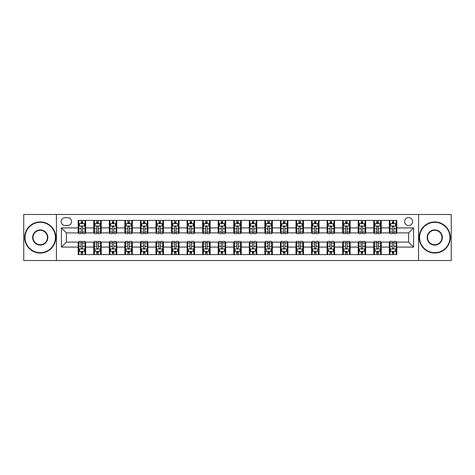 <?xml version="1.0" encoding="UTF-8"?>
<svg xmlns="http://www.w3.org/2000/svg" width="475" height="475" viewBox="0 0 475 475"><rect width="100%" height="100%" fill="white"/><g stroke="black" fill="none" stroke-linecap="round" stroke-linejoin="round"><path stroke-width="0.71" d="M408.625 217.586A3.984 3.984 0 0 0 404.641 221.57A3.984 3.984 0 0 0 408.625 225.554A3.984 3.984 0 0 0 412.609 221.57A3.984 3.984 0 0 0 408.625 217.586M418.582 260.526L451.25 260.526L451.25 214.474L418.582 214.474L418.582 260.526L56.418 260.526L56.418 214.474L23.75 214.474L23.75 260.526L56.418 260.526M65.004 225.429L67.747 225.429A3.859 3.859 0 0 0 71.6 221.57A3.859 3.859 0 0 0 67.747 217.71L65.004 217.71A3.859 3.859 0 0 0 61.15 221.57A3.859 3.859 0 0 0 65.004 225.429M418.582 214.474L56.418 214.474M78.197 247.083L61.4 247.083L61.4 227.917L78.197 227.917L78.197 232.893L66.375 232.893L66.375 242.107L78.197 242.107L78.197 254.612L396.803 254.612L396.803 242.107L408.625 242.107L408.625 232.893L396.803 232.893L396.803 227.917L413.6 227.917L413.6 247.083L396.803 247.083M396.803 227.917L396.803 220.388L78.197 220.388L78.197 227.917M389.334 220.388L389.334 232.893L389.957 232.893M392.32 232.893L393.817 232.893M396.18 232.893L396.803 232.893M389.334 232.893L380.623 232.893M373.777 220.388L373.777 232.893L374.401 232.893M376.764 232.893L378.26 232.893M373.777 232.893L365.067 232.893M358.221 220.388L358.221 232.893L358.845 232.893M361.208 232.893L362.698 232.893M358.221 232.893L349.511 232.893M342.665 220.388L342.665 232.893L343.288 232.893M345.652 232.893L347.142 232.893M342.665 232.893L333.955 232.893M327.109 220.388L327.109 232.893L327.732 232.893M330.095 232.893L331.586 232.893M327.109 232.893L318.392 232.893M311.553 220.388L311.553 232.893L312.17 232.893M314.539 232.893L316.029 232.893M311.553 232.893L302.836 232.893M295.996 220.388L295.996 232.893L296.614 232.893M298.983 232.893L300.473 232.893M295.996 232.893L287.28 232.893M280.434 220.388L280.434 232.893L281.058 232.893M283.421 232.893L284.917 232.893M280.434 232.893L271.724 232.893M264.878 220.388L264.878 232.893L265.501 232.893M267.864 232.893L269.361 232.893M264.878 232.893L256.168 232.893M249.322 220.388L249.322 232.893L249.945 232.893M252.308 232.893L253.804 232.893M249.322 232.893L240.611 232.893M233.765 220.388L233.765 232.893L234.389 232.893M236.752 232.893L238.248 232.893M233.765 232.893L225.055 232.893M218.209 220.388L218.209 232.893L218.833 232.893M221.196 232.893L222.692 232.893M218.209 232.893L209.499 232.893M202.653 220.388L202.653 232.893L203.276 232.893M205.639 232.893L207.136 232.893M202.653 232.893L193.942 232.893M187.097 220.388L187.097 232.893L187.72 232.893M190.083 232.893L191.579 232.893M187.097 232.893L178.386 232.893M171.54 220.388L171.54 232.893L172.164 232.893M174.527 232.893L176.017 232.893M171.54 232.893L162.83 232.893M155.984 220.388L155.984 232.893L156.607 232.893M158.971 232.893L160.461 232.893M155.984 232.893L147.268 232.893M140.428 220.388L140.428 232.893L141.045 232.893M143.414 232.893L144.905 232.893M140.428 232.893L131.712 232.893M124.872 220.388L124.872 232.893L125.489 232.893M127.858 232.893L129.348 232.893M124.872 232.893L116.155 232.893M109.309 220.388L109.309 232.893L109.933 232.893M112.302 232.893L113.792 232.893M109.309 232.893L100.599 232.893M93.753 220.388L93.753 232.893L94.377 232.893M96.74 232.893L98.236 232.893M93.753 232.893L85.043 232.893M78.197 232.893L78.82 232.893M81.183 232.893L82.68 232.893M78.197 242.107L78.82 242.107M81.183 242.107L82.68 242.107M85.043 242.107L85.666 242.107L85.666 254.612M94.377 242.107L85.666 242.107M96.74 242.107L98.236 242.107M100.599 242.107L101.222 242.107L101.222 254.612M109.933 242.107L101.222 242.107M112.302 242.107L113.792 242.107M116.155 242.107L116.779 242.107L116.779 254.612M125.489 242.107L116.779 242.107M127.858 242.107L129.348 242.107M131.712 242.107L132.335 242.107L132.335 254.612M141.045 242.107L132.335 242.107M143.414 242.107L144.905 242.107M147.268 242.107L147.891 242.107L147.891 254.612M156.607 242.107L147.891 242.107M158.971 242.107L160.461 242.107M162.83 242.107L163.447 242.107L163.447 254.612M172.164 242.107L163.447 242.107M174.527 242.107L176.017 242.107M178.386 242.107L179.004 242.107L179.004 254.612M187.72 242.107L179.004 242.107M190.083 242.107L191.579 242.107M193.942 242.107L194.566 242.107L194.566 254.612M203.276 242.107L194.566 242.107M205.639 242.107L207.136 242.107M209.499 242.107L210.122 242.107L210.122 254.612M218.833 242.107L210.122 242.107M221.196 242.107L222.692 242.107M225.055 242.107L225.678 242.107L225.678 254.612M234.389 242.107L225.678 242.107M236.752 242.107L238.248 242.107M240.611 242.107L241.235 242.107L241.235 254.612M249.945 242.107L241.235 242.107M252.308 242.107L253.804 242.107M256.168 242.107L256.791 242.107L256.791 254.612M265.501 242.107L256.791 242.107M267.864 242.107L269.361 242.107M271.724 242.107L272.347 242.107L272.347 254.612M281.058 242.107L272.347 242.107M283.421 242.107L284.917 242.107M287.28 242.107L287.903 242.107L287.903 254.612M296.614 242.107L287.903 242.107M298.983 242.107L300.473 242.107M302.836 242.107L303.46 242.107L303.46 254.612M312.17 242.107L303.46 242.107M314.539 242.107L316.029 242.107M318.392 242.107L319.016 242.107L319.016 254.612M327.732 242.107L319.016 242.107M330.095 242.107L331.586 242.107M333.955 242.107L334.572 242.107L334.572 254.612M343.288 242.107L334.572 242.107M345.652 242.107L347.142 242.107M349.511 242.107L350.128 242.107L350.128 254.612M358.845 242.107L350.128 242.107M361.208 242.107L362.698 242.107M365.067 242.107L365.691 242.107L365.691 254.612M374.401 242.107L365.691 242.107M376.764 242.107L378.26 242.107M380.623 242.107L381.247 242.107L381.247 254.612M389.957 242.107L381.247 242.107M392.32 242.107L393.817 242.107M396.18 242.107L396.803 242.107M85.666 220.388L85.666 232.893M78.197 223.499L78.82 223.499M81.183 223.499L82.68 223.499M85.043 223.499L85.666 223.499M78.197 251.501L78.82 251.501M81.183 251.501L82.68 251.501M85.043 251.501L85.666 251.501M93.753 242.107L93.753 254.612M101.222 220.388L101.222 232.893M93.753 223.499L94.377 223.499M96.74 223.499L98.236 223.499M100.599 223.499L101.222 223.499M93.753 251.501L94.377 251.501M96.74 251.501L98.236 251.501M100.599 251.501L101.222 251.501M109.309 242.107L109.309 254.612M109.309 251.501L109.933 251.501M112.302 251.501L113.792 251.501M116.155 251.501L116.779 251.501M116.779 220.388L116.779 232.893M109.309 223.499L109.933 223.499M112.302 223.499L113.792 223.499M116.155 223.499L116.779 223.499M124.872 242.107L124.872 254.612M124.872 251.501L125.489 251.501M127.858 251.501L129.348 251.501M131.712 251.501L132.335 251.501M132.335 220.388L132.335 232.893M124.872 223.499L125.489 223.499M127.858 223.499L129.348 223.499M131.712 223.499L132.335 223.499M140.428 242.107L140.428 254.612M140.428 251.501L141.045 251.501M143.414 251.501L144.905 251.501M147.268 251.501L147.891 251.501M147.891 220.388L147.891 232.893M140.428 223.499L141.045 223.499M143.414 223.499L144.905 223.499M147.268 223.499L147.891 223.499M155.984 242.107L155.984 254.612M155.984 251.501L156.607 251.501M158.971 251.501L160.461 251.501M162.83 251.501L163.447 251.501M163.447 220.388L163.447 232.893M155.984 223.499L156.607 223.499M158.971 223.499L160.461 223.499M162.83 223.499L163.447 223.499M171.54 242.107L171.54 254.612M171.54 251.501L172.164 251.501M174.527 251.501L176.017 251.501M178.386 251.501L179.004 251.501M179.004 220.388L179.004 232.893M171.54 223.499L172.164 223.499M174.527 223.499L176.017 223.499M178.386 223.499L179.004 223.499M187.097 242.107L187.097 254.612M187.097 251.501L187.72 251.501M190.083 251.501L191.579 251.501M193.942 251.501L194.566 251.501M194.566 220.388L194.566 232.893M187.097 223.499L187.72 223.499M190.083 223.499L191.579 223.499M193.942 223.499L194.566 223.499M202.653 242.107L202.653 254.612M202.653 251.501L203.276 251.501M205.639 251.501L207.136 251.501M209.499 251.501L210.122 251.501M210.122 220.388L210.122 232.893M202.653 223.499L203.276 223.499M205.639 223.499L207.136 223.499M209.499 223.499L210.122 223.499M218.209 242.107L218.209 254.612M218.209 251.501L218.833 251.501M221.196 251.501L222.692 251.501M225.055 251.501L225.678 251.501M225.678 220.388L225.678 232.893M218.209 223.499L218.833 223.499M221.196 223.499L222.692 223.499M225.055 223.499L225.678 223.499M233.765 242.107L233.765 254.612M233.765 251.501L234.389 251.501M236.752 251.501L238.248 251.501M240.611 251.501L241.235 251.501M241.235 220.388L241.235 232.893M233.765 223.499L234.389 223.499M236.752 223.499L238.248 223.499M240.611 223.499L241.235 223.499M249.322 242.107L249.322 254.612M249.322 251.501L249.945 251.501M252.308 251.501L253.804 251.501M256.168 251.501L256.791 251.501M256.791 220.388L256.791 232.893M249.322 223.499L249.945 223.499M252.308 223.499L253.804 223.499M256.168 223.499L256.791 223.499M264.878 242.107L264.878 254.612M264.878 251.501L265.501 251.501M267.864 251.501L269.361 251.501M271.724 251.501L272.347 251.501M272.347 220.388L272.347 232.893M264.878 223.499L265.501 223.499M267.864 223.499L269.361 223.499M271.724 223.499L272.347 223.499M280.434 242.107L280.434 254.612M280.434 251.501L281.058 251.501M283.421 251.501L284.917 251.501M287.28 251.501L287.903 251.501M287.903 220.388L287.903 232.893M280.434 223.499L281.058 223.499M283.421 223.499L284.917 223.499M287.28 223.499L287.903 223.499M295.996 242.107L295.996 254.612M295.996 251.501L296.614 251.501M298.983 251.501L300.473 251.501M302.836 251.501L303.46 251.501M303.46 220.388L303.46 232.893M295.996 223.499L296.614 223.499M298.983 223.499L300.473 223.499M302.836 223.499L303.46 223.499M311.553 242.107L311.553 254.612M311.553 251.501L312.17 251.501M314.539 251.501L316.029 251.501M318.392 251.501L319.016 251.501M319.016 220.388L319.016 232.893M311.553 223.499L312.17 223.499M314.539 223.499L316.029 223.499M318.392 223.499L319.016 223.499M327.109 242.107L327.109 254.612M327.109 251.501L327.732 251.501M330.095 251.501L331.586 251.501M333.955 251.501L334.572 251.501M334.572 220.388L334.572 232.893M327.109 223.499L327.732 223.499M330.095 223.499L331.586 223.499M333.955 223.499L334.572 223.499M342.665 242.107L342.665 254.612M342.665 251.501L343.288 251.501M345.652 251.501L347.142 251.501M349.511 251.501L350.128 251.501M350.128 220.388L350.128 232.893M342.665 223.499L343.288 223.499M345.652 223.499L347.142 223.499M349.511 223.499L350.128 223.499M358.221 242.107L358.221 254.612M358.221 251.501L358.845 251.501M361.208 251.501L362.698 251.501M365.067 251.501L365.691 251.501M365.691 220.388L365.691 232.893M358.221 223.499L358.845 223.499M361.208 223.499L362.698 223.499M365.067 223.499L365.691 223.499M373.777 242.107L373.777 254.612M373.777 251.501L374.401 251.501M376.764 251.501L378.26 251.501M380.623 251.501L381.247 251.501M381.247 220.388L381.247 232.893M373.777 223.499L374.401 223.499M376.764 223.499L378.26 223.499M380.623 223.499L381.247 223.499M389.334 242.107L389.334 254.612M389.334 251.501L389.957 251.501M392.32 251.501L393.817 251.501M396.18 251.501L396.803 251.501M389.334 223.499L389.957 223.499M392.32 223.499L393.817 223.499M396.18 223.499L396.803 223.499M66.375 232.893L61.4 227.917M66.375 242.107L61.4 247.083M413.6 227.917L408.625 232.893M413.6 247.083L408.625 242.107M82.68 222.003L81.183 222.003M85.043 232.079L82.68 232.079L82.68 233.641L85.043 233.641L85.043 226.053L83.802 223.559L80.067 223.559L78.82 226.053L78.82 233.641L81.183 233.641L81.183 232.079L78.82 232.079M78.82 226.053L78.82 220.388M85.043 226.053L85.043 220.388M81.183 223.559L81.183 220.388M82.68 220.388L82.68 223.559M82.68 232.079L82.68 226.985C82.181 226.023 81.682 226.023 81.183 226.985L81.183 232.079M81.183 252.997L82.68 252.997M78.82 242.921L81.183 242.921L81.183 241.359L78.82 241.359L78.82 248.947L80.067 251.441L83.802 251.441L85.043 248.947L85.043 241.359L82.68 241.359L82.68 242.921L85.043 242.921M85.043 248.947L85.043 254.612M78.82 248.947L78.82 254.612M82.68 251.441L82.68 254.612M81.183 254.612L81.183 251.441M81.183 242.921L81.183 248.015C81.682 248.977 82.181 248.977 82.68 248.015L82.68 242.921M98.236 222.003L96.74 222.003M100.599 232.079L98.236 232.079L98.236 233.641L100.599 233.641L100.599 226.053L99.358 223.559L95.623 223.559L94.377 226.053L94.377 233.641L96.74 233.641L96.74 232.079L94.377 232.079M94.377 226.053L94.377 220.388M100.599 226.053L100.599 220.388M96.74 223.559L96.74 220.388M98.236 220.388L98.236 223.559M98.236 232.079L98.236 226.985C97.737 226.023 97.238 226.023 96.74 226.985L96.74 232.079M113.792 222.003L112.302 222.003M116.155 232.079L113.792 232.079L113.792 233.641L116.155 233.641L116.155 226.053L114.914 223.559L111.18 223.559L109.933 226.053L109.933 233.641L112.302 233.641L112.302 232.079L109.933 232.079M109.933 226.053L109.933 220.388M116.155 226.053L116.155 220.388M112.302 223.559L112.302 220.388M113.792 220.388L113.792 223.559M113.792 232.079L113.792 226.985C113.293 226.023 112.795 226.023 112.302 226.985L112.302 232.079M129.348 222.003L127.858 222.003M131.712 232.079L129.348 232.079L129.348 233.641L131.712 233.641L131.712 226.053L130.471 223.559L126.736 223.559L125.489 226.053L125.489 233.641L127.858 233.641L127.858 232.079L125.489 232.079M125.489 226.053L125.489 220.388M131.712 226.053L131.712 220.388M127.858 223.559L127.858 220.388M129.348 220.388L129.348 223.559M129.348 232.079L129.348 226.985C128.85 226.023 128.357 226.023 127.858 226.985L127.858 232.079M96.74 252.997L98.236 252.997M94.377 242.921L96.74 242.921L96.74 241.359L94.377 241.359L94.377 248.947L95.623 251.441L99.358 251.441L100.599 248.947L100.599 241.359L98.236 241.359L98.236 242.921L100.599 242.921M100.599 248.947L100.599 254.612M94.377 248.947L94.377 254.612M98.236 251.441L98.236 254.612M96.74 254.612L96.74 251.441M96.74 242.921L96.74 248.015C97.238 248.977 97.737 248.977 98.236 248.015L98.236 242.921M112.302 252.997L113.792 252.997M109.933 242.921L112.302 242.921L112.302 241.359L109.933 241.359L109.933 248.947L111.18 251.441L114.914 251.441L116.155 248.947L116.155 241.359L113.792 241.359L113.792 242.921L116.155 242.921M116.155 248.947L116.155 254.612M109.933 248.947L109.933 254.612M113.792 251.441L113.792 254.612M112.302 254.612L112.302 251.441M112.302 242.921L112.302 248.015C112.795 248.977 113.293 248.977 113.792 248.015L113.792 242.921M127.858 252.997L129.348 252.997M125.489 242.921L127.858 242.921L127.858 241.359L125.489 241.359L125.489 248.947L126.736 251.441L130.471 251.441L131.712 248.947L131.712 241.359L129.348 241.359L129.348 242.921L131.712 242.921M131.712 248.947L131.712 254.612M125.489 248.947L125.489 254.612M129.348 251.441L129.348 254.612M127.858 254.612L127.858 251.441M127.858 242.921L127.858 248.015C128.351 248.977 128.85 248.977 129.348 248.015L129.348 242.921M144.905 222.003L143.414 222.003M147.268 232.079L144.905 232.079L144.905 233.641L147.268 233.641L147.268 226.053L146.027 223.559L142.292 223.559L141.045 226.053L141.045 233.641L143.414 233.641L143.414 232.079L141.045 232.079M141.045 226.053L141.045 220.388M147.268 226.053L147.268 220.388M143.414 223.559L143.414 220.388M144.905 220.388L144.905 223.559M144.905 232.079L144.905 226.985C144.412 226.023 143.913 226.023 143.414 226.985L143.414 232.079M143.414 252.997L144.905 252.997M141.045 242.921L143.414 242.921L143.414 241.359L141.045 241.359L141.045 248.947L142.292 251.441L146.027 251.441L147.268 248.947L147.268 241.359L144.905 241.359L144.905 242.921L147.268 242.921M147.268 248.947L147.268 254.612M141.045 248.947L141.045 254.612M144.905 251.441L144.905 254.612M143.414 254.612L143.414 251.441M143.414 242.921L143.414 248.015C143.907 248.977 144.406 248.977 144.905 248.015L144.905 242.921M40.238 222.318A15.182 15.182 0 0 0 25.056 237.5A15.182 15.182 0 0 0 40.238 252.682A15.182 15.182 0 0 0 55.421 237.5A15.182 15.182 0 0 0 40.238 222.318M40.238 253.056A15.556 15.556 0 0 1 24.682 237.5A15.556 15.556 0 0 1 40.238 221.944A15.556 15.556 0 0 1 55.795 237.5A15.556 15.556 0 0 1 40.238 253.056M40.238 229.906A7.594 7.594 0 0 1 47.833 237.5A7.594 7.594 0 0 1 40.238 245.094A7.594 7.594 0 0 1 32.65 237.5A7.594 7.594 0 0 1 40.238 229.906M40.238 244.72A7.22 7.22 0 0 0 47.458 237.5A7.22 7.22 0 0 0 40.238 230.28A7.22 7.22 0 0 0 33.024 237.5A7.22 7.22 0 0 0 40.238 244.72M434.762 222.318A15.182 15.182 0 0 0 419.579 237.5A15.182 15.182 0 0 0 434.762 252.682A15.182 15.182 0 0 0 449.944 237.5A15.182 15.182 0 0 0 434.762 222.318M434.762 253.056A15.556 15.556 0 0 1 419.205 237.5A15.556 15.556 0 0 1 434.762 221.944A15.556 15.556 0 0 1 450.318 237.5A15.556 15.556 0 0 1 434.762 253.056M434.762 229.906A7.594 7.594 0 0 1 442.35 237.5A7.594 7.594 0 0 1 434.762 245.094A7.594 7.594 0 0 1 427.168 237.5A7.594 7.594 0 0 1 434.762 229.906M434.762 244.72A7.22 7.22 0 0 0 441.976 237.5A7.22 7.22 0 0 0 434.762 230.28A7.22 7.22 0 0 0 427.542 237.5A7.22 7.22 0 0 0 434.762 244.72M160.461 222.003L158.971 222.003M162.83 232.079L160.461 232.079L160.461 233.641L162.83 233.641L162.83 226.053L161.583 223.559L157.848 223.559L156.607 226.053L156.607 233.641L158.971 233.641L158.971 232.079L156.607 232.079M156.607 226.053L156.607 220.388M162.83 226.053L162.83 220.388M158.971 223.559L158.971 220.388M160.461 220.388L160.461 223.559M160.461 232.079L160.461 226.985C159.968 226.023 159.469 226.023 158.971 226.985L158.971 232.079M158.971 252.997L160.461 252.997M156.607 242.921L158.971 242.921L158.971 241.359L156.607 241.359L156.607 248.947L157.848 251.441L161.583 251.441L162.83 248.947L162.83 241.359L160.461 241.359L160.461 242.921L162.83 242.921M162.83 248.947L162.83 254.612M156.607 248.947L156.607 254.612M160.461 251.441L160.461 254.612M158.971 254.612L158.971 251.441M158.971 242.921L158.971 248.015C159.469 248.977 159.962 248.977 160.461 248.015L160.461 242.921M176.017 222.003L174.527 222.003M178.386 232.079L176.017 232.079L176.017 233.641L178.386 233.641L178.386 226.053L177.139 223.559L173.405 223.559L172.164 226.053L172.164 233.641L174.527 233.641L174.527 232.079L172.164 232.079M172.164 226.053L172.164 220.388M178.386 226.053L178.386 220.388M174.527 223.559L174.527 220.388M176.017 220.388L176.017 223.559M176.017 232.079L176.017 226.985C175.524 226.023 175.026 226.023 174.527 226.985L174.527 232.079M174.527 252.997L176.017 252.997M172.164 242.921L174.527 242.921L174.527 241.359L172.164 241.359L172.164 248.947L173.405 251.441L177.139 251.441L178.386 248.947L178.386 241.359L176.017 241.359L176.017 242.921L178.386 242.921M178.386 248.947L178.386 254.612M172.164 248.947L172.164 254.612M176.017 251.441L176.017 254.612M174.527 254.612L174.527 251.441M174.527 242.921L174.527 248.015C175.026 248.977 175.518 248.977 176.017 248.015L176.017 242.921M191.579 222.003L190.083 222.003M193.942 232.079L191.579 232.079L191.579 233.641L193.942 233.641L193.942 226.053L192.696 223.559L188.961 223.559L187.72 226.053L187.72 233.641L190.083 233.641L190.083 232.079L187.72 232.079M187.72 226.053L187.72 220.388M193.942 226.053L193.942 220.388M190.083 223.559L190.083 220.388M191.579 220.388L191.579 223.559M191.579 232.079L191.579 226.985C191.081 226.023 190.582 226.023 190.083 226.985L190.083 232.079M190.083 252.997L191.579 252.997M187.72 242.921L190.083 242.921L190.083 241.359L187.72 241.359L187.72 248.947L188.961 251.441L192.696 251.441L193.942 248.947L193.942 241.359L191.579 241.359L191.579 242.921L193.942 242.921M193.942 248.947L193.942 254.612M187.72 248.947L187.72 254.612M191.579 251.441L191.579 254.612M190.083 254.612L190.083 251.441M190.083 242.921L190.083 248.015C190.582 248.977 191.081 248.977 191.579 248.015L191.579 242.921M207.136 222.003L205.639 222.003M209.499 232.079L207.136 232.079L207.136 233.641L209.499 233.641L209.499 226.053L208.252 223.559L204.517 223.559L203.276 226.053L203.276 233.641L205.639 233.641L205.639 232.079L203.276 232.079M203.276 226.053L203.276 220.388M209.499 226.053L209.499 220.388M205.639 223.559L205.639 220.388M207.136 220.388L207.136 223.559M207.136 232.079L207.136 226.985C206.637 226.023 206.138 226.023 205.639 226.985L205.639 232.079M205.639 252.997L207.136 252.997M203.276 242.921L205.639 242.921L205.639 241.359L203.276 241.359L203.276 248.947L204.517 251.441L208.252 251.441L209.499 248.947L209.499 241.359L207.136 241.359L207.136 242.921L209.499 242.921M209.499 248.947L209.499 254.612M203.276 248.947L203.276 254.612M207.136 251.441L207.136 254.612M205.639 254.612L205.639 251.441M205.639 242.921L205.639 248.015C206.138 248.977 206.637 248.977 207.136 248.015L207.136 242.921M222.692 222.003L221.196 222.003M225.055 232.079L222.692 232.079L222.692 233.641L225.055 233.641L225.055 226.053L223.808 223.559L220.079 223.559L218.833 226.053L218.833 233.641L221.196 233.641L221.196 232.079L218.833 232.079M218.833 226.053L218.833 220.388M225.055 226.053L225.055 220.388M221.196 223.559L221.196 220.388M222.692 220.388L222.692 223.559M222.692 232.079L222.692 226.985C222.193 226.023 221.694 226.023 221.196 226.985L221.196 232.079M221.196 252.997L222.692 252.997M218.833 242.921L221.196 242.921L221.196 241.359L218.833 241.359L218.833 248.947L220.079 251.441L223.808 251.441L225.055 248.947L225.055 241.359L222.692 241.359L222.692 242.921L225.055 242.921M225.055 248.947L225.055 254.612M218.833 248.947L218.833 254.612M222.692 251.441L222.692 254.612M221.196 254.612L221.196 251.441M221.196 242.921L221.196 248.015C221.694 248.977 222.193 248.977 222.692 248.015L222.692 242.921M238.248 222.003L236.752 222.003M240.611 232.079L238.248 232.079L238.248 233.641L240.611 233.641L240.611 226.053L239.364 223.559L235.636 223.559L234.389 226.053L234.389 233.641L236.752 233.641L236.752 232.079L234.389 232.079M234.389 226.053L234.389 220.388M240.611 226.053L240.611 220.388M236.752 223.559L236.752 220.388M238.248 220.388L238.248 223.559M238.248 232.079L238.248 226.985C237.749 226.023 237.251 226.023 236.752 226.985L236.752 232.079M236.752 252.997L238.248 252.997M234.389 242.921L236.752 242.921L236.752 241.359L234.389 241.359L234.389 248.947L235.636 251.441L239.364 251.441L240.611 248.947L240.611 241.359L238.248 241.359L238.248 242.921L240.611 242.921M240.611 248.947L240.611 254.612M234.389 248.947L234.389 254.612M238.248 251.441L238.248 254.612M236.752 254.612L236.752 251.441M236.752 242.921L236.752 248.015C237.251 248.977 237.749 248.977 238.248 248.015L238.248 242.921M253.804 222.003L252.308 222.003M256.168 232.079L253.804 232.079L253.804 233.641L256.168 233.641L256.168 226.053L254.921 223.559L251.192 223.559L249.945 226.053L249.945 233.641L252.308 233.641L252.308 232.079L249.945 232.079M249.945 226.053L249.945 220.388M256.168 226.053L256.168 220.388M252.308 223.559L252.308 220.388M253.804 220.388L253.804 223.559M253.804 232.079L253.804 226.985C253.306 226.023 252.807 226.023 252.308 226.985L252.308 232.079M252.308 252.997L253.804 252.997M249.945 242.921L252.308 242.921L252.308 241.359L249.945 241.359L249.945 248.947L251.192 251.441L254.921 251.441L256.168 248.947L256.168 241.359L253.804 241.359L253.804 242.921L256.168 242.921M256.168 248.947L256.168 254.612M249.945 248.947L249.945 254.612M253.804 251.441L253.804 254.612M252.308 254.612L252.308 251.441M252.308 242.921L252.308 248.015C252.807 248.977 253.306 248.977 253.804 248.015L253.804 242.921M269.361 222.003L267.864 222.003M271.724 232.079L269.361 232.079L269.361 233.641L271.724 233.641L271.724 226.053L270.483 223.559L266.748 223.559L265.501 226.053L265.501 233.641L267.864 233.641L267.864 232.079L265.501 232.079M265.501 226.053L265.501 220.388M271.724 226.053L271.724 220.388M267.864 223.559L267.864 220.388M269.361 220.388L269.361 223.559M269.361 232.079L269.361 226.985C268.862 226.023 268.363 226.023 267.864 226.985L267.864 232.079M267.864 252.997L269.361 252.997M265.501 242.921L267.864 242.921L267.864 241.359L265.501 241.359L265.501 248.947L266.748 251.441L270.483 251.441L271.724 248.947L271.724 241.359L269.361 241.359L269.361 242.921L271.724 242.921M271.724 248.947L271.724 254.612M265.501 248.947L265.501 254.612M269.361 251.441L269.361 254.612M267.864 254.612L267.864 251.441M267.864 242.921L267.864 248.015C268.363 248.977 268.862 248.977 269.361 248.015L269.361 242.921M284.917 222.003L283.421 222.003M287.28 232.079L284.917 232.079L284.917 233.641L287.28 233.641L287.28 226.053L286.039 223.559L282.304 223.559L281.058 226.053L281.058 233.641L283.421 233.641L283.421 232.079L281.058 232.079M281.058 226.053L281.058 220.388M287.28 226.053L287.28 220.388M283.421 223.559L283.421 220.388M284.917 220.388L284.917 223.559M284.917 232.079L284.917 226.985C284.418 226.023 283.919 226.023 283.421 226.985L283.421 232.079M283.421 252.997L284.917 252.997M281.058 242.921L283.421 242.921L283.421 241.359L281.058 241.359L281.058 248.947L282.304 251.441L286.039 251.441L287.28 248.947L287.28 241.359L284.917 241.359L284.917 242.921L287.28 242.921M287.28 248.947L287.28 254.612M281.058 248.947L281.058 254.612M284.917 251.441L284.917 254.612M283.421 254.612L283.421 251.441M283.421 242.921L283.421 248.015C283.919 248.977 284.418 248.977 284.917 248.015L284.917 242.921M300.473 222.003L298.983 222.003M302.836 232.079L300.473 232.079L300.473 233.641L302.836 233.641L302.836 226.053L301.595 223.559L297.861 223.559L296.614 226.053L296.614 233.641L298.983 233.641L298.983 232.079L296.614 232.079M296.614 226.053L296.614 220.388M302.836 226.053L302.836 220.388M298.983 223.559L298.983 220.388M300.473 220.388L300.473 223.559M300.473 232.079L300.473 226.985C299.974 226.023 299.482 226.023 298.983 226.985L298.983 232.079M298.983 252.997L300.473 252.997M296.614 242.921L298.983 242.921L298.983 241.359L296.614 241.359L296.614 248.947L297.861 251.441L301.595 251.441L302.836 248.947L302.836 241.359L300.473 241.359L300.473 242.921L302.836 242.921M302.836 248.947L302.836 254.612M296.614 248.947L296.614 254.612M300.473 251.441L300.473 254.612M298.983 254.612L298.983 251.441M298.983 242.921L298.983 248.015C299.476 248.977 299.974 248.977 300.473 248.015L300.473 242.921M316.029 222.003L314.539 222.003M318.392 232.079L316.029 232.079L316.029 233.641L318.392 233.641L318.392 226.053L317.152 223.559L313.417 223.559L312.17 226.053L312.17 233.641L314.539 233.641L314.539 232.079L312.17 232.079M312.17 226.053L312.17 220.388M318.392 226.053L318.392 220.388M314.539 223.559L314.539 220.388M316.029 220.388L316.029 223.559M316.029 232.079L316.029 226.985C315.531 226.023 315.038 226.023 314.539 226.985L314.539 232.079M314.539 252.997L316.029 252.997M312.17 242.921L314.539 242.921L314.539 241.359L312.17 241.359L312.17 248.947L313.417 251.441L317.152 251.441L318.392 248.947L318.392 241.359L316.029 241.359L316.029 242.921L318.392 242.921M318.392 248.947L318.392 254.612M312.17 248.947L312.17 254.612M316.029 251.441L316.029 254.612M314.539 254.612L314.539 251.441M314.539 242.921L314.539 248.015C315.032 248.977 315.531 248.977 316.029 248.015L316.029 242.921M331.586 222.003L330.095 222.003M333.955 232.079L331.586 232.079L331.586 233.641L333.955 233.641L333.955 226.053L332.708 223.559L328.973 223.559L327.732 226.053L327.732 233.641L330.095 233.641L330.095 232.079L327.732 232.079M327.732 226.053L327.732 220.388M333.955 226.053L333.955 220.388M330.095 223.559L330.095 220.388M331.586 220.388L331.586 223.559M331.586 232.079L331.586 226.985C331.093 226.023 330.594 226.023 330.095 226.985L330.095 232.079M330.095 252.997L331.586 252.997M327.732 242.921L330.095 242.921L330.095 241.359L327.732 241.359L327.732 248.947L328.973 251.441L332.708 251.441L333.955 248.947L333.955 241.359L331.586 241.359L331.586 242.921L333.955 242.921M333.955 248.947L333.955 254.612M327.732 248.947L327.732 254.612M331.586 251.441L331.586 254.612M330.095 254.612L330.095 251.441M330.095 242.921L330.095 248.015C330.588 248.977 331.087 248.977 331.586 248.015L331.586 242.921M347.142 222.003L345.652 222.003M349.511 232.079L347.142 232.079L347.142 233.641L349.511 233.641L349.511 226.053L348.264 223.559L344.529 223.559L343.288 226.053L343.288 233.641L345.652 233.641L345.652 232.079L343.288 232.079M343.288 226.053L343.288 220.388M349.511 226.053L349.511 220.388M345.652 223.559L345.652 220.388M347.142 220.388L347.142 223.559M347.142 232.079L347.142 226.985C346.649 226.023 346.15 226.023 345.652 226.985L345.652 232.079M345.652 252.997L347.142 252.997M343.288 242.921L345.652 242.921L345.652 241.359L343.288 241.359L343.288 248.947L344.529 251.441L348.264 251.441L349.511 248.947L349.511 241.359L347.142 241.359L347.142 242.921L349.511 242.921M349.511 248.947L349.511 254.612M343.288 248.947L343.288 254.612M347.142 251.441L347.142 254.612M345.652 254.612L345.652 251.441M345.652 242.921L345.652 248.015C346.15 248.977 346.643 248.977 347.142 248.015L347.142 242.921M362.698 222.003L361.208 222.003M365.067 232.079L362.698 232.079L362.698 233.641L365.067 233.641L365.067 226.053L363.82 223.559L360.086 223.559L358.845 226.053L358.845 233.641L361.208 233.641L361.208 232.079L358.845 232.079M358.845 226.053L358.845 220.388M365.067 226.053L365.067 220.388M361.208 223.559L361.208 220.388M362.698 220.388L362.698 223.559M362.698 232.079L362.698 226.985C362.205 226.023 361.707 226.023 361.208 226.985L361.208 232.079M361.208 252.997L362.698 252.997M358.845 242.921L361.208 242.921L361.208 241.359L358.845 241.359L358.845 248.947L360.086 251.441L363.82 251.441L365.067 248.947L365.067 241.359L362.698 241.359L362.698 242.921L365.067 242.921M365.067 248.947L365.067 254.612M358.845 248.947L358.845 254.612M362.698 251.441L362.698 254.612M361.208 254.612L361.208 251.441M361.208 242.921L361.208 248.015C361.707 248.977 362.205 248.977 362.698 248.015L362.698 242.921M378.26 222.003L376.764 222.003M380.623 232.079L378.26 232.079L378.26 233.641L380.623 233.641L380.623 226.053L379.377 223.559L375.642 223.559L374.401 226.053L374.401 233.641L376.764 233.641L376.764 232.079L374.401 232.079M374.401 226.053L374.401 220.388M380.623 226.053L380.623 220.388M376.764 223.559L376.764 220.388M378.26 220.388L378.26 223.559M378.26 232.079L378.26 226.985C377.762 226.023 377.263 226.023 376.764 226.985L376.764 232.079M376.764 252.997L378.26 252.997M374.401 242.921L376.764 242.921L376.764 241.359L374.401 241.359L374.401 248.947L375.642 251.441L379.377 251.441L380.623 248.947L380.623 241.359L378.26 241.359L378.26 242.921L380.623 242.921M380.623 248.947L380.623 254.612M374.401 248.947L374.401 254.612M378.26 251.441L378.26 254.612M376.764 254.612L376.764 251.441M376.764 242.921L376.764 248.015C377.263 248.977 377.762 248.977 378.26 248.015L378.26 242.921M393.817 222.003L392.32 222.003M396.18 232.079L393.817 232.079L393.817 233.641L396.18 233.641L396.18 226.053L394.933 223.559L391.198 223.559L389.957 226.053L389.957 233.641L392.32 233.641L392.32 232.079L389.957 232.079M389.957 226.053L389.957 220.388M396.18 226.053L396.18 220.388M392.32 223.559L392.32 220.388M393.817 220.388L393.817 223.559M393.817 232.079L393.817 226.985C393.318 226.023 392.819 226.023 392.32 226.985L392.32 232.079M392.32 252.997L393.817 252.997M389.957 242.921L392.32 242.921L392.32 241.359L389.957 241.359L389.957 248.947L391.198 251.441L394.933 251.441L396.18 248.947L396.18 241.359L393.817 241.359L393.817 242.921L396.18 242.921M396.18 248.947L396.18 254.612M389.957 248.947L389.957 254.612M393.817 251.441L393.817 254.612M392.32 254.612L392.32 251.441M392.32 242.921L392.32 248.015C392.819 248.977 393.318 248.977 393.817 248.015L393.817 242.921M93.753 247.083L85.666 247.083M93.753 227.917L85.666 227.917M109.309 227.917L101.222 227.917M109.309 247.083L101.222 247.083M124.872 227.917L116.779 227.917M124.872 247.083L116.779 247.083M140.428 227.917L132.335 227.917M140.428 247.083L132.335 247.083M155.984 227.917L147.891 227.917M155.984 247.083L147.891 247.083M171.54 227.917L163.447 227.917M171.54 247.083L163.447 247.083M187.097 227.917L179.004 227.917M187.097 247.083L179.004 247.083M202.653 227.917L194.566 227.917M202.653 247.083L194.566 247.083M218.209 227.917L210.122 227.917M218.209 247.083L210.122 247.083M233.765 227.917L225.678 227.917M233.765 247.083L225.678 247.083M249.322 227.917L241.235 227.917M249.322 247.083L241.235 247.083M264.878 227.917L256.791 227.917M264.878 247.083L256.791 247.083M280.434 227.917L272.347 227.917M280.434 247.083L272.347 247.083M295.996 227.917L287.903 227.917M295.996 247.083L287.903 247.083M311.553 227.917L303.46 227.917M311.553 247.083L303.46 247.083M327.109 227.917L319.016 227.917M327.109 247.083L319.016 247.083M342.665 227.917L334.572 227.917M342.665 247.083L334.572 247.083M358.221 227.917L350.128 227.917M358.221 247.083L350.128 247.083M373.777 227.917L365.691 227.917M373.777 247.083L365.691 247.083M389.334 227.917L381.247 227.917M389.334 247.083L381.247 247.083M85.013 225.987L78.85 225.987M78.82 223.713L79.99 223.713M83.873 223.713L85.043 223.713M81.183 228.748L78.82 228.748M85.043 228.748L82.68 228.748M82.68 222.799L81.183 222.799M78.85 249.013L85.013 249.013M85.043 251.287L83.873 251.287M79.99 251.287L78.82 251.287M82.68 246.252L85.043 246.252M78.82 246.252L81.183 246.252M81.183 252.201L82.68 252.201M100.569 225.987L94.406 225.987M94.377 223.713L95.546 223.713M99.429 223.713L100.599 223.713M96.74 228.748L94.377 228.748M100.599 228.748L98.236 228.748M98.236 222.799L96.74 222.799M116.126 225.987L109.968 225.987M109.933 223.713L111.103 223.713M114.986 223.713L116.155 223.713M112.302 228.748L109.933 228.748M116.155 228.748L113.792 228.748M113.792 222.799L112.302 222.799M131.682 225.987L125.525 225.987M125.489 223.713L126.659 223.713M130.542 223.713L131.712 223.713M127.858 228.748L125.489 228.748M131.712 228.748L129.348 228.748M129.348 222.799L127.858 222.799M94.406 249.013L100.569 249.013M100.599 251.287L99.429 251.287M95.546 251.287L94.377 251.287M98.236 246.252L100.599 246.252M94.377 246.252L96.74 246.252M96.74 252.201L98.236 252.201M109.968 249.013L116.126 249.013M116.155 251.287L114.986 251.287M111.103 251.287L109.933 251.287M113.792 246.252L116.155 246.252M109.933 246.252L112.302 246.252M112.302 252.201L113.792 252.201M125.525 249.013L131.682 249.013M131.712 251.287L130.542 251.287M126.659 251.287L125.489 251.287M129.348 246.252L131.712 246.252M125.489 246.252L127.858 246.252M127.858 252.201L129.348 252.201M147.238 225.987L141.081 225.987M141.045 223.713L142.215 223.713M146.098 223.713L147.268 223.713M143.414 228.748L141.045 228.748M147.268 228.748L144.905 228.748M144.905 222.799L143.414 222.799M141.081 249.013L147.238 249.013M147.268 251.287L146.098 251.287M142.215 251.287L141.045 251.287M144.905 246.252L147.268 246.252M141.045 246.252L143.414 246.252M143.414 252.201L144.905 252.201M162.794 225.987L156.637 225.987M156.607 223.713L157.777 223.713M161.66 223.713L162.83 223.713M158.971 228.748L156.607 228.748M162.83 228.748L160.461 228.748M160.461 222.799L158.971 222.799M156.637 249.013L162.794 249.013M162.83 251.287L161.66 251.287M157.777 251.287L156.607 251.287M160.461 246.252L162.83 246.252M156.607 246.252L158.971 246.252M158.971 252.201L160.461 252.201M178.351 225.987L172.193 225.987M172.164 223.713L173.333 223.713M177.217 223.713L178.386 223.713M174.527 228.748L172.164 228.748M178.386 228.748L176.017 228.748M176.017 222.799L174.527 222.799M172.193 249.013L178.351 249.013M178.386 251.287L177.217 251.287M173.333 251.287L172.164 251.287M176.017 246.252L178.386 246.252M172.164 246.252L174.527 246.252M174.527 252.201L176.017 252.201M193.913 225.987L187.75 225.987M187.72 223.713L188.89 223.713M192.773 223.713L193.942 223.713M190.083 228.748L187.72 228.748M193.942 228.748L191.579 228.748M191.579 222.799L190.083 222.799M187.75 249.013L193.913 249.013M193.942 251.287L192.773 251.287M188.89 251.287L187.72 251.287M191.579 246.252L193.942 246.252M187.72 246.252L190.083 246.252M190.083 252.201L191.579 252.201M209.469 225.987L203.306 225.987M203.276 223.713L204.446 223.713M208.329 223.713L209.499 223.713M205.639 228.748L203.276 228.748M209.499 228.748L207.136 228.748M207.136 222.799L205.639 222.799M203.306 249.013L209.469 249.013M209.499 251.287L208.329 251.287M204.446 251.287L203.276 251.287M207.136 246.252L209.499 246.252M203.276 246.252L205.639 246.252M205.639 252.201L207.136 252.201M225.025 225.987L218.862 225.987M218.833 223.713L220.002 223.713M223.885 223.713L225.055 223.713M221.196 228.748L218.833 228.748M225.055 228.748L222.692 228.748M222.692 222.799L221.196 222.799M218.862 249.013L225.025 249.013M225.055 251.287L223.885 251.287M220.002 251.287L218.833 251.287M222.692 246.252L225.055 246.252M218.833 246.252L221.196 246.252M221.196 252.201L222.692 252.201M240.582 225.987L234.418 225.987M234.389 223.713L235.558 223.713M239.442 223.713L240.611 223.713M236.752 228.748L234.389 228.748M240.611 228.748L238.248 228.748M238.248 222.799L236.752 222.799M234.418 249.013L240.582 249.013M240.611 251.287L239.442 251.287M235.558 251.287L234.389 251.287M238.248 246.252L240.611 246.252M234.389 246.252L236.752 246.252M236.752 252.201L238.248 252.201M256.138 225.987L249.975 225.987M249.945 223.713L251.115 223.713M254.998 223.713L256.168 223.713M252.308 228.748L249.945 228.748M256.168 228.748L253.804 228.748M253.804 222.799L252.308 222.799M249.975 249.013L256.138 249.013M256.168 251.287L254.998 251.287M251.115 251.287L249.945 251.287M253.804 246.252L256.168 246.252M249.945 246.252L252.308 246.252M252.308 252.201L253.804 252.201M271.694 225.987L265.531 225.987M265.501 223.713L266.671 223.713M270.554 223.713L271.724 223.713M267.864 228.748L265.501 228.748M271.724 228.748L269.361 228.748M269.361 222.799L267.864 222.799M265.531 249.013L271.694 249.013M271.724 251.287L270.554 251.287M266.671 251.287L265.501 251.287M269.361 246.252L271.724 246.252M265.501 246.252L267.864 246.252M267.864 252.201L269.361 252.201M287.25 225.987L281.087 225.987M281.058 223.713L282.227 223.713M286.11 223.713L287.28 223.713M283.421 228.748L281.058 228.748M287.28 228.748L284.917 228.748M284.917 222.799L283.421 222.799M281.087 249.013L287.25 249.013M287.28 251.287L286.11 251.287M282.227 251.287L281.058 251.287M284.917 246.252L287.28 246.252M281.058 246.252L283.421 246.252M283.421 252.201L284.917 252.201M302.807 225.987L296.649 225.987M296.614 223.713L297.783 223.713M301.667 223.713L302.836 223.713M298.983 228.748L296.614 228.748M302.836 228.748L300.473 228.748M300.473 222.799L298.983 222.799M296.649 249.013L302.807 249.013M302.836 251.287L301.667 251.287M297.783 251.287L296.614 251.287M300.473 246.252L302.836 246.252M296.614 246.252L298.983 246.252M298.983 252.201L300.473 252.201M318.363 225.987L312.206 225.987M312.17 223.713L313.34 223.713M317.223 223.713L318.392 223.713M314.539 228.748L312.17 228.748M318.392 228.748L316.029 228.748M316.029 222.799L314.539 222.799M312.206 249.013L318.363 249.013M318.392 251.287L317.223 251.287M313.34 251.287L312.17 251.287M316.029 246.252L318.392 246.252M312.17 246.252L314.539 246.252M314.539 252.201L316.029 252.201M333.919 225.987L327.762 225.987M327.732 223.713L328.902 223.713M332.785 223.713L333.955 223.713M330.095 228.748L327.732 228.748M333.955 228.748L331.586 228.748M331.586 222.799L330.095 222.799M327.762 249.013L333.919 249.013M333.955 251.287L332.785 251.287M328.902 251.287L327.732 251.287M331.586 246.252L333.955 246.252M327.732 246.252L330.095 246.252M330.095 252.201L331.586 252.201M349.475 225.987L343.318 225.987M343.288 223.713L344.458 223.713M348.341 223.713L349.511 223.713M345.652 228.748L343.288 228.748M349.511 228.748L347.142 228.748M347.142 222.799L345.652 222.799M343.318 249.013L349.475 249.013M349.511 251.287L348.341 251.287M344.458 251.287L343.288 251.287M347.142 246.252L349.511 246.252M343.288 246.252L345.652 246.252M345.652 252.201L347.142 252.201M365.032 225.987L358.874 225.987M358.845 223.713L360.014 223.713M363.897 223.713L365.067 223.713M361.208 228.748L358.845 228.748M365.067 228.748L362.698 228.748M362.698 222.799L361.208 222.799M358.874 249.013L365.032 249.013M365.067 251.287L363.897 251.287M360.014 251.287L358.845 251.287M362.698 246.252L365.067 246.252M358.845 246.252L361.208 246.252M361.208 252.201L362.698 252.201M380.594 225.987L374.431 225.987M374.401 223.713L375.571 223.713M379.454 223.713L380.623 223.713M376.764 228.748L374.401 228.748M380.623 228.748L378.26 228.748M378.26 222.799L376.764 222.799M374.431 249.013L380.594 249.013M380.623 251.287L379.454 251.287M375.571 251.287L374.401 251.287M378.26 246.252L380.623 246.252M374.401 246.252L376.764 246.252M376.764 252.201L378.26 252.201M396.15 225.987L389.987 225.987M389.957 223.713L391.127 223.713M395.01 223.713L396.18 223.713M392.32 228.748L389.957 228.748M396.18 228.748L393.817 228.748M393.817 222.799L392.32 222.799M389.987 249.013L396.15 249.013M396.18 251.287L395.01 251.287M391.127 251.287L389.957 251.287M393.817 246.252L396.18 246.252M389.957 246.252L392.32 246.252M392.32 252.201L393.817 252.201"/></g></svg>
